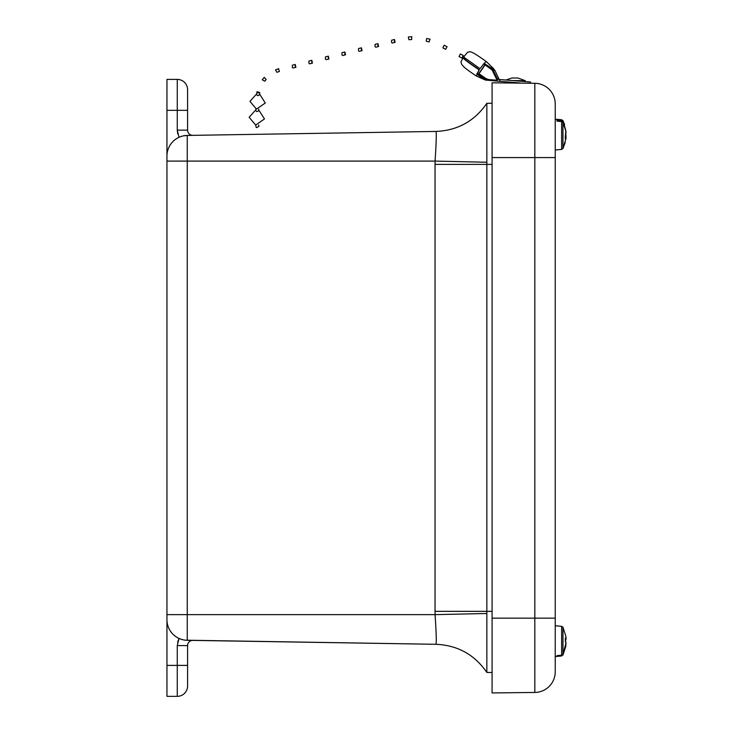 <?xml version="1.0" encoding="UTF-8"?>
<svg xmlns="http://www.w3.org/2000/svg" width="733" height="733" viewBox="0 0 733 733"><rect width="100%" height="100%" fill="white"/><g stroke="black" fill="none" stroke-linecap="round" stroke-linejoin="round"><path stroke-width="1.1" d="M185.385 640.184L435.979 644.298C436.566 642.639 436.272 632.753 435.081 614.639L166.95 614.639L166.95 619.669L166.95 79.393L177.267 79.393A10.317 10.317 0 0 1 187.584 89.71L187.584 130.144A5.204 5.204 0 0 0 192.871 135.348M166.95 696.35L177.267 696.35L166.95 696.35L166.95 619.669A20.634 20.634 0 0 0 187.254 640.303L435.979 644.298C457.594 645.242 474.553 654.615 486.849 672.408L486.849 613.503L435.081 614.639L435.045 611.349L435.045 164.394L486.849 164.394L486.849 613.503M187.584 121.99L187.584 89.71A10.317 10.317 0 0 0 177.267 79.393L166.95 79.393M166.95 665.399L177.267 665.399L177.267 645.59L187.584 645.59L187.584 686.033L187.584 653.754M177.267 645.59L179.017 638.443L181.198 639.286M187.584 645.59A5.204 5.204 0 0 1 192.871 640.395L187.254 640.303L187.254 135.44L435.979 131.436L187.254 135.44A20.634 20.634 0 0 0 166.95 156.074A20.634 20.634 0 0 1 187.254 135.44A20.634 20.634 0 0 0 183.387 135.871L187.254 135.44L183.387 135.871M486.849 672.408L486.849 672.427C474.553 654.615 457.594 645.242 435.97 644.298L435.979 644.298M187.584 665.399L177.267 665.399L177.267 696.35A10.317 10.317 0 0 0 187.584 686.033M435.979 131.436L435.97 131.436C457.594 130.501 474.553 121.119 486.849 103.316C474.553 121.128 457.594 130.501 435.979 131.436C436.566 133.131 436.263 143.017 435.081 161.095L486.849 162.24L486.849 103.326L492.081 103.234M486.849 672.427L492.081 672.509L486.849 672.427C474.553 654.615 457.594 645.242 435.97 644.298M486.849 103.326L486.849 103.316C474.553 121.119 457.594 130.501 435.97 131.436M486.849 162.24L486.849 164.394L492.081 164.394M555.229 157.577L534.833 157.577L534.833 83.296A20.634 20.634 0 0 1 555.229 103.93L555.229 671.813A20.634 20.634 0 0 1 534.833 692.447L492.081 692.942L492.081 82.792L534.833 83.296L530.417 83.241L530.518 82.004L499.943 79.567L499.796 81.345L485.264 79.998L485.832 79.164L488.673 79.558L486.089 78.633L478.851 73.602L485.338 64.092M520.723 83.131L509.169 82.994M499.796 81.345L520.109 82.966M509.801 82.142L509.792 83.003L492.081 82.792M565.849 642.42L566.032 643.812L565.849 642.42M566.05 638.91L565.849 639.882L566.05 638.91M566.023 132.994L566.023 132.16M566.023 137.557L565.849 136.576M565.244 142.339L563.054 148.341M566.023 136.182L565.986 137.547M566.023 131.628L565.849 132.609M556.961 120.34L556.961 121.128L556.961 120.34L561.634 120.661L562.971 121.476L562.971 120.67L564.612 124.674M562.971 654.303L566.05 642.768L565.28 640.505L565.28 638.095L566.05 638.425L565.794 636.033L562.971 627.237L562.971 654.303L561.634 655.201L556.961 655.65L556.961 656.127L561.634 655.76L562.971 654.871L561.634 655.76M561.634 655.201L561.634 626.321L555.229 625.753L555.229 656.548L561.634 655.98M565.28 641.796L565.995 638.571M562.971 655.064L565.794 646.268L565.849 643.51M565.748 645.892L562.971 654.871M556.961 655.65L556.961 656.127M565.28 639.552L566.05 639.533M565.849 638.791L565.28 638.81M561.634 120.661L561.634 119.754L555.229 119.195L555.229 149.981L561.634 149.422L561.634 121.586L562.971 122.448L562.971 148.506L561.634 149.422M556.961 121.128L561.634 121.586M565.849 138.225L565.849 133.855M562.971 121.476L565.922 131.628M561.634 119.754L562.971 120.67L565.665 129.906M562.971 122.448L565.849 130.95L565.28 136.549L565.28 138.821L566.05 137.557L565.849 139.27M565.28 137.529L566.05 137.557M565.28 137.612L565.849 137.63M487.115 79.439L497.093 80.236L492.09 69.983L492.658 69.149L497.469 78.953L498.999 79.072A0.825 0.815 -85.5 0 0 499.668 79.54L505.907 80.034L511.872 77.991L518.139 78.065L525.295 80.703L518.368 81.033M525.295 80.703L512.312 80.557M479.19 69.937L476.322 75.985L484.394 79.622L476.807 74.07L479.19 69.937C468.699 62.772 463.302 58.759 463.027 57.907L460.956 61.838L461.625 64.257L463.155 66.098C464.337 67.647 468.726 70.945 476.322 75.985M486.345 61.59C468.185 48.653 470.604 52.29 467.736 52.098L463.613 57.027L480.033 68.682L484.11 63.368A8.769 1.127 -55.2 0 1 484.22 63.24L486.345 61.59L493.703 68.765M485.127 64.898L478.997 73.694M484.431 79.64L486.62 80.291M480.033 68.682L484.11 63.368L491.541 68.169L493.098 68.288L494.949 70.46L493.428 70.341M463.027 57.907L463.274 57.77C463.852 58.842 469.239 62.846 479.446 69.809M464.163 58.732L464.749 57.934M483.945 79.301L485.264 79.998M477.32 73.483L485.832 79.164M478.319 74.17L478.851 73.602M492.09 69.983L483.807 63.973M492.658 69.149L491.541 68.169M484.559 78.513L486.089 78.633M498.999 79.072L494.949 70.46M530.518 82.004L518.396 81.033M497.469 78.953A0.825 0.815 -85.5 0 0 498.147 79.421L499.943 79.567M488.673 79.558L497.093 80.227M460.406 53.985L459.032 56.533L460.406 53.985L463.238 55.479L461.863 58.026M445.655 49.331L442.869 47.837L444.18 45.217L447.038 46.756L445.655 49.303M444.18 45.217L443.41 46.72M429.95 39.399L429.089 41.937L429.95 39.399M430.097 39.188L426.624 38.51L426.258 41.185L429.089 41.937M411.68 36.852L411.708 39.564L411.68 36.852M411.708 39.564L408.895 39.692L408.354 36.998L411.882 36.65M312.441 63.139L309.564 63.863L308.859 63.185L308.923 61.031L311.8 60.308L311.772 62.452L312.441 63.13L311.8 60.308M295.234 66.611L295.903 67.299L295.262 64.467L295.234 66.611M295.903 67.299L293.026 68.022L292.32 67.344L292.385 65.191L295.262 64.467M328.98 58.97L326.093 59.703L325.397 59.025L325.452 56.872L328.338 56.148L328.311 58.292L328.98 58.97L328.338 56.148M278.522 68.847L279.392 71.477L278.522 68.847M278.723 68.655L275.489 69.882L276.9 72.31L279.392 71.477M345.509 54.81L342.632 55.534L341.926 54.865L341.99 52.712L344.867 51.988L344.84 54.132L345.509 54.81L344.867 51.988M362.047 50.65L359.17 51.374L358.464 50.705L358.529 48.552L361.406 47.828L361.378 49.972L362.047 50.65L361.406 47.828M378.585 46.491L375.699 47.214L375.003 46.545L375.058 44.392L377.944 43.668L377.916 45.812L378.585 46.491L377.944 43.668M395.114 42.331L392.237 43.055L391.541 42.386L391.596 40.233L394.482 39.5L394.455 41.653L395.114 42.331L394.482 39.5M264.21 77.396L266.189 79.448L264.21 77.396M264.292 77.286L262.231 79.732L264.686 81.216L266.189 79.448M257.008 91.707L257.989 92.899L259.757 92.532L257.008 91.707M259.757 92.532L259.464 94.96L257.649 95.666L256.642 94.685M258.74 109.153L258.657 110.885L256.852 111.59L255.79 110.793L255.872 109.006M256.184 127.066L256.733 127.634L258.886 126.388L258.612 124.958M179.017 638.443L177.716 641.916M179.017 137.3L177.267 130.144L177.716 133.827M166.95 110.344L177.267 110.344L177.267 79.393M187.584 130.144L177.267 130.144L177.267 110.344L187.584 110.344M435.045 164.394L435.081 161.095L166.95 161.095M492.081 611.349L435.045 611.349M555.229 618.166L534.833 618.166L534.833 692.447M492.081 157.577L534.833 157.577L534.833 618.166L492.081 618.166M499.668 79.54L498.147 79.421M562.971 627.237L561.634 626.321M562.971 148.506L565.949 138.592M459.032 56.533L461.854 58.054M256.596 94.85L256.971 91.836M259.555 93.98L265.273 103.032L256.477 109.125L249.953 101.374L256.687 93.815M258.703 109.895L264.476 118.938L255.68 125.059L249.156 117.335L255.835 109.748M255.716 125.068L256.138 127.322"/></g></svg>

